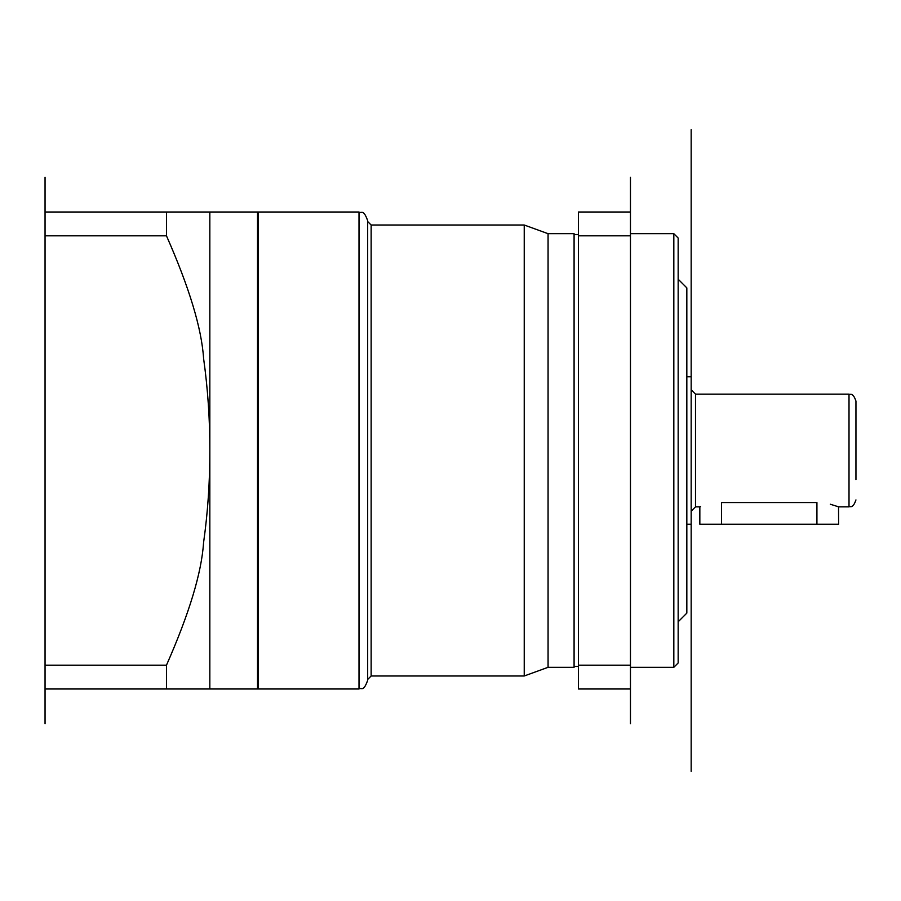 <?xml version="1.0" encoding="UTF-8"?>
<svg xmlns="http://www.w3.org/2000/svg" width="901" height="901" viewBox="0 0 901 901"><rect width="100%" height="100%" fill="white"/><g stroke="black" fill="none" stroke-linecap="round" stroke-linejoin="round"><path stroke-width="1.35" d="M45.05 643.674L45.05 177.306L45.05 212.005L257.528 212.005L257.528 688.995L166.471 688.995L166.471 665.186C189.233 613.581 201.599 572.732 203.57 542.639C207.827 512.376 209.91 481.663 209.832 450.5C209.91 419.427 207.827 388.77 203.603 358.542C201.644 328.392 189.266 287.487 166.471 235.814L45.05 235.814L45.05 723.694L45.05 688.995L166.471 688.995M209.832 688.995L209.832 212.005M166.471 665.186L45.05 665.186M166.471 235.814L166.471 212.005M257.528 212.873L258.396 212.005L258.396 688.995L257.528 688.127M359.003 688.995L359.003 212.005C361.65 213.852 363.238 208.435 367.676 220.677L367.676 680.323C363.238 692.565 361.65 687.148 359.003 688.995L258.396 688.995M367.676 679.455L367.676 221.545L371.144 225.013L371.144 675.987L367.676 679.455M548.067 667.314L548.067 233.686L574.083 233.686L574.083 667.314L548.067 667.314L524.236 675.987L524.236 225.013L371.144 225.013M578.419 235.814L630.463 235.814L630.463 177.306L630.463 212.005L578.419 212.005L578.419 665.186L630.463 665.186L630.463 723.694L630.463 688.995L578.419 688.995L578.419 665.186M630.463 235.814L630.463 665.186M678.16 279.209L678.16 450.5L678.16 238.022L673.824 233.686L673.824 667.314L678.16 662.978L678.16 279.209L686.832 287.881L686.832 613.119L678.16 621.791L678.16 450.5M686.832 524.213L691.168 524.213L691.168 376.787L686.832 376.787M855.95 450.5L855.95 401.069L855.95 450.5M855.95 479.557L855.95 421.443L855.95 479.557M830.305 504.233L837.986 506.632M838.527 506.846L838.606 524.213L699.84 524.213L699.84 506.88L700.505 506.621M816.925 524.213L816.925 502.533C844.901 507.286 844.901 507.286 816.925 502.533L721.521 502.533C693.567 507.286 693.567 507.286 721.521 502.533C693.567 507.286 693.567 507.286 721.521 502.533L721.521 524.213M691.168 771.391L691.168 129.609M630.463 274.906L630.463 626.094M699.829 506.869L695.504 506.869L695.504 394.131L691.168 389.795M695.504 394.131L849.012 394.131L849.012 506.869C850.285 505.957 852.729 509.189 855.95 499.931M524.236 675.987L371.144 675.987M548.067 233.686L524.236 225.013M578.419 234.553L574.083 234.553M578.419 666.447L574.083 666.447M673.824 233.686L630.463 233.686M849.012 394.131C850.285 395.043 852.729 391.811 855.95 401.069M849.012 506.869L838.617 506.869M695.504 506.869L691.168 511.205M673.824 667.314L630.463 667.314M359.003 212.005L258.396 212.005"/></g></svg>
